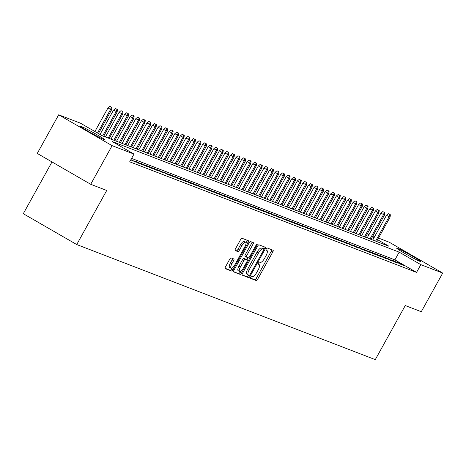 <?xml version="1.0" encoding="UTF-8"?>
<svg xmlns="http://www.w3.org/2000/svg" width="466" height="466" viewBox="0 0 466 466"><rect width="100%" height="100%" fill="white"/><g stroke="black" fill="none" stroke-linecap="round" stroke-linejoin="round"><path stroke-width="0.7" d="M250.661 277.136A1.217 0.408 120 0 0 250.434 278.336A1.217 0.408 120 0 0 250.458 278.348L256.265 280.584A1.736 0.583 120 0 0 257.651 279.28L272.785 251.972A1.736 0.583 120 0 0 273.111 250.259A1.736 0.583 120 0 0 273.082 250.248L267.274 248.005A1.217 0.408 120 0 0 266.302 248.92A1.217 0.408 120 0 0 266.074 250.12A1.217 0.408 120 0 0 266.092 250.131L266.849 250.423A5.557 1.852 120 0 1 266.936 250.463A5.557 1.852 120 0 1 265.905 255.951L264.641 258.222A5.557 1.852 120 0 1 260.203 262.405L259.451 262.113A1.217 0.408 120 0 0 258.479 263.028A1.217 0.408 120 0 0 258.257 264.228A1.217 0.408 120 0 0 258.275 264.239L259.026 264.531A5.557 1.852 120 0 1 259.113 264.572A5.557 1.852 120 0 1 258.082 270.059L256.824 272.33A5.557 1.852 120 0 1 252.386 276.513L251.634 276.221A1.217 0.408 120 0 0 250.661 277.136M81.375 126.513A13.799 0.682 -151 0 1 95.012 133.567A13.799 0.682 -151 0 1 104.71 139.707A13.799 0.682 -151 0 1 103.906 139.526A13.799 0.682 -151 0 1 90.27 132.472A13.799 0.682 -151 0 1 80.571 126.333A13.799 0.682 -151 0 1 81.375 126.513M397.475 248.361A13.799 0.682 -151 0 1 411.111 255.409A13.799 0.682 -151 0 1 420.81 261.554A13.799 0.682 -151 0 1 420.006 261.368A13.799 0.682 -151 0 1 406.369 254.314A13.799 0.682 -151 0 1 396.671 248.174A13.799 0.682 -151 0 1 397.475 248.361M231.113 257.908A1.736 0.583 120 0 0 229.721 259.218L225.474 266.878A1.736 0.583 120 0 0 225.154 268.591A1.736 0.583 120 0 0 225.183 268.602L231.631 271.09A1.736 0.583 120 0 0 233.023 269.785L248.157 242.477A1.736 0.583 120 0 0 248.477 240.765A1.736 0.583 120 0 0 248.448 240.753L242 238.266A1.736 0.583 120 0 0 240.613 239.571L235.481 248.827A1.736 0.583 120 0 0 235.161 250.539A1.736 0.583 120 0 0 235.19 250.551L237.951 251.617A1.736 0.583 120 0 0 239.338 250.312L241.877 245.722A4.643 1.549 120 0 1 245.664 242.262A4.643 1.549 120 0 1 244.807 246.852L234.841 264.828A4.643 1.549 120 0 1 231.054 268.282A4.643 1.549 120 0 1 231.917 263.698L233.577 260.704A1.736 0.583 120 0 0 233.897 258.985A1.736 0.583 120 0 0 233.868 258.974L231.113 257.908M378.491 238.074L389.267 242.227L442.7 273.082L421.281 311.713L405.269 305.545L375.287 359.63L76.733 244.551L106.714 190.466L90.701 184.291L112.12 145.654L58.681 114.805L80.548 123.228L102.211 135.74L389.063 246.31L377.6 239.687M442.7 273.082L420.839 264.653L399.176 252.147L112.318 141.577L133.981 154.083L112.12 145.654M133.981 154.083L129.699 161.807L416.552 272.383L420.839 264.653M242.477 273.431A1.736 0.583 120 0 0 242.157 275.144A1.736 0.583 120 0 0 242.186 275.156L248.634 277.643A1.736 0.583 120 0 0 250.026 276.338L265.16 249.036A1.736 0.583 120 0 0 265.48 247.318A1.736 0.583 120 0 0 265.451 247.306L259.003 244.819A1.736 0.583 120 0 0 257.616 246.124L242.477 273.431M240.136 274.369L233.682 271.882A1.736 0.583 120 0 0 233.682 271.882A1.736 0.583 120 0 1 233.979 270.152L249.112 242.85A1.736 0.583 120 0 1 250.498 241.545L253.259 242.605A1.736 0.583 120 0 1 253.288 242.617A1.736 0.583 120 0 1 252.968 244.335L246.829 255.409A1.736 0.583 120 0 0 246.508 257.121A1.736 0.583 120 0 0 246.537 257.133L248.366 257.844A1.736 0.583 120 0 0 249.753 256.533L256.143 245.005A1.217 0.408 120 0 1 257.133 244.102A1.217 0.408 120 0 1 256.912 245.302L241.522 273.064A1.736 0.583 120 0 1 240.136 274.369L233.524 271.544M400.236 264.082L403.579 265.37L399.968 263.284L396.624 261.997L400.236 264.082M394.667 261.933L398.005 263.22L394.399 261.135L391.056 259.847L394.667 261.933M389.098 259.789L392.436 261.077L388.825 258.991L385.487 257.704L389.098 259.789M383.524 257.64L386.867 258.927L383.256 256.842L379.912 255.554L383.524 257.64M377.955 255.49L381.299 256.783L377.687 254.698L374.344 253.411L377.955 255.49M372.386 253.347L375.73 254.634L372.118 252.549L368.775 251.261L372.386 253.347M366.818 251.197L370.155 252.485L366.55 250.405L363.206 249.112L366.818 251.197M361.243 249.054L364.587 250.341L360.975 248.256L357.638 246.968L361.243 249.054M355.675 246.904L359.018 248.192L355.407 246.106L352.063 244.819L355.675 246.904M350.106 244.761L353.449 246.048L349.838 243.963L346.494 242.675L350.106 244.761M344.537 242.611L347.875 243.899L344.269 241.813L340.926 240.526L344.537 242.611M338.963 240.462L342.306 241.749L338.695 239.67L335.357 238.376L338.963 240.462M333.394 238.318L336.737 239.606L333.126 237.52L329.782 236.233L333.394 238.318M327.825 236.169L331.169 237.456L327.557 235.371L324.214 234.083L327.825 236.169M322.256 234.025L325.6 235.313L321.989 233.227L318.645 231.94L322.256 234.025M316.688 231.876L320.026 233.163L316.414 231.078L313.076 229.79L316.688 231.876M311.113 229.726L314.457 231.02L310.845 228.934L307.502 227.647L311.113 229.726M305.545 227.583L308.888 228.87L305.277 226.785L301.933 225.497L305.545 227.583M299.976 225.433L303.319 226.721L299.708 224.635L296.364 223.348L299.976 225.433M294.407 223.29L297.745 224.577L294.139 222.492L290.796 221.204L294.407 223.29M288.833 221.14L292.176 222.428L288.565 220.342L285.227 219.055L288.833 221.14M283.264 218.991L286.607 220.284L282.996 218.199L279.652 216.911L283.264 218.991M277.695 216.847L281.039 218.135L277.427 216.049L274.084 214.762L277.695 216.847M272.127 214.698L275.464 215.985L271.859 213.906L268.515 212.613L272.127 214.698M266.552 212.554L269.896 213.842L266.284 211.756L262.946 210.469L266.552 212.554M260.983 210.405L264.327 211.692L260.715 209.607L257.372 208.319L260.983 210.405M255.415 208.261L258.758 209.549L255.147 207.463L251.803 206.176L255.415 208.261M249.846 206.112L253.189 207.399L249.578 205.314L246.234 204.026L249.846 206.112M244.277 203.962L247.615 205.256L244.003 203.17L240.666 201.877L244.277 203.962M238.703 201.819L242.046 203.106L238.435 201.021L235.097 199.733L238.703 201.819M233.134 199.669L236.478 200.957L232.866 198.871L229.522 197.584L233.134 199.669M227.565 197.526L230.909 198.813L227.297 196.728L223.954 195.44L227.565 197.526M221.997 195.376L225.334 196.664L221.729 194.578L218.385 193.291L221.997 195.376M216.422 193.227L219.766 194.52L216.154 192.435L212.816 191.147L216.422 193.227M210.853 191.083L214.197 192.371L210.585 190.285L207.242 188.998L210.853 191.083M205.285 188.934L208.628 190.221L205.017 188.142L201.673 186.849L205.285 188.934M199.716 186.79L203.054 188.078L199.448 185.992L196.104 184.705L199.716 186.79M194.141 184.641L197.485 185.928L193.873 183.843L190.536 182.555L194.141 184.641M188.573 182.491L191.916 183.785L188.305 181.699L184.961 180.412L188.573 182.491M183.004 180.348L186.348 181.635L182.736 179.55L179.393 178.262L183.004 180.348M177.435 178.198L180.779 179.486L177.167 177.406L173.824 176.113L177.435 178.198M171.867 176.055L175.204 177.342L171.593 175.257L168.255 173.969L171.867 176.055M166.292 173.905L169.636 175.193L166.024 173.107L162.686 171.82L166.292 173.905M160.723 171.762L164.067 173.049L160.455 170.964L157.112 169.676L160.723 171.762M155.155 169.612L158.498 170.9L154.887 168.814L151.543 167.527L155.155 169.612M149.586 167.463L152.924 168.756L149.318 166.671L145.975 165.378L149.586 167.463M144.011 165.319L147.355 166.607L143.744 164.521L140.406 163.234L144.011 165.319M138.443 163.17L141.786 164.457L138.175 162.372L134.831 161.085L138.443 163.17M130.795 159.826L136.218 162.314L130.934 159.582M416.552 272.383L394.894 259.871L131.598 158.382M51.994 161.941L23.3 213.702L76.733 244.551M90.701 184.291L37.268 153.436L58.681 114.805M365.507 237.229L367.406 233.798L369.089 234.45M372.922 235.93L374.664 236.6M374.076 237.654L372.48 236.728M368.955 234.695L367.406 233.798M394.894 259.871L399.176 252.147M399.968 263.284L399.7 263.768M394.399 261.135L394.125 261.624M388.825 258.991L388.557 259.475M383.256 256.842L382.988 257.331M377.687 254.698L377.419 255.182M372.118 252.549L371.851 253.038M366.55 250.405L366.276 250.889M360.975 248.256L360.707 248.739M355.407 246.106L355.139 246.596M349.838 243.963L349.57 244.446M344.269 241.813L343.995 242.303M338.695 239.67L338.427 240.153M333.126 237.52L332.858 238.004M327.557 235.371L327.289 235.86M321.989 233.227L321.715 233.711M316.414 231.078L316.146 231.567M310.845 228.934L310.577 229.418M305.277 226.785L305.009 227.274M299.708 224.635L299.44 225.125M294.139 222.492L293.865 222.975M288.565 220.342L288.297 220.832M282.996 218.199L282.728 218.682M277.427 216.049L277.159 216.539M271.859 213.906L271.585 214.389M266.284 211.756L266.016 212.24M260.715 209.607L260.447 210.096M255.147 207.463L254.879 207.947M249.578 205.314L249.304 205.803M244.003 203.17L243.735 203.654M238.435 201.021L238.167 201.504M232.866 198.871L232.598 199.361M227.297 196.728L227.029 197.211M221.729 194.578L221.455 195.068M216.154 192.435L215.886 192.918M210.585 190.285L210.317 190.775M205.017 188.142L204.749 188.625M199.448 185.992L199.174 186.476M193.873 183.843L193.606 184.332M188.305 181.699L188.037 182.183M182.736 179.55L182.468 180.039M177.167 177.406L176.894 177.89M171.593 175.257L171.325 175.74M166.024 173.107L165.756 173.597M160.455 170.964L160.188 171.447M154.887 168.814L154.619 169.304M149.318 166.671L149.044 167.154M143.744 164.521L143.476 165.005M138.175 162.372L137.907 162.861M132.606 160.228L132.338 160.712M250.347 278.027L254.82 279.751A1.736 0.583 120 0 0 256.207 278.447L271.34 251.139A1.736 0.583 120 0 0 271.8 249.753M263.29 248.972L263.715 248.197A1.736 0.583 120 0 0 264.17 246.811M242.023 274.818L247.196 276.81A1.736 0.583 120 0 0 248.582 275.505L248.792 275.126M249.211 275.29A1.217 0.408 120 0 0 250.184 274.375L263.471 250.405A1.217 0.408 120 0 0 263.692 249.205A1.217 0.408 120 0 0 263.674 249.199L262.882 248.891A5.557 1.852 120 0 0 258.444 253.073L249.362 269.453A5.557 1.852 120 0 0 248.331 274.94A5.557 1.852 120 0 0 248.419 274.987L249.211 275.29M262.265 248.384A1.217 0.408 120 0 0 262.247 248.372A1.217 0.408 120 0 0 262.23 248.366L263.674 249.199M248.25 274.888L246.974 274.148A5.557 1.852 120 0 1 246.887 274.107A5.557 1.852 120 0 1 247.918 268.62L256.999 252.24A5.557 1.852 120 0 1 261.438 248.058L263.692 249.205M246.485 257.104L245.093 256.3A1.736 0.583 120 0 1 245.064 256.288A1.736 0.583 120 0 1 245.384 254.576L251.524 243.502A1.736 0.583 120 0 0 251.978 242.11M248.11 257.745L246.951 259.824M240.573 271.34L240.077 272.226L241.522 273.064M240.462 266.901A4.643 1.549 120 0 0 239.6 271.486A4.643 1.549 120 0 0 243.386 268.026L246.893 261.694A1.736 0.583 120 0 0 247.219 259.976A1.736 0.583 120 0 0 247.19 259.964L245.361 259.259A1.736 0.583 120 0 0 243.968 260.564L240.462 266.901L239.017 266.063A4.643 1.549 120 0 0 238.155 270.653L239.6 271.486M247.219 259.976L245.774 259.143A1.736 0.583 120 0 0 245.774 259.143A1.736 0.583 120 0 0 245.745 259.131L247.19 259.964M239.017 266.063L242.524 259.731A1.736 0.583 120 0 1 243.916 258.426L245.745 259.131M238.691 273.536A1.736 0.583 120 0 0 240.077 272.226M231.054 268.282L229.61 267.449A4.643 1.549 120 0 1 230.472 262.865L232.132 259.865A1.736 0.583 120 0 0 232.586 258.479M245.664 242.262L244.219 241.429A4.643 1.549 120 0 0 240.439 244.889L241.877 245.722M235.027 250.213L236.507 250.784A1.736 0.583 120 0 0 237.893 249.479L240.439 244.889M246.007 242.914L246.712 241.644A1.736 0.583 120 0 0 247.166 240.258M225.02 268.265L230.187 270.257A1.736 0.583 120 0 0 231.579 268.952L232.027 268.142M390.38 214.768L388.376 213.719L390.38 214.768L390.065 217.197L386.465 215.309L372.765 240.025M389.821 214.552L389.063 216.806L375.59 241.114M390.065 217.197L376.592 241.499M386.465 215.309L388.376 213.719M384.811 212.618L382.807 211.57L384.811 212.618L384.497 215.047L380.897 213.16L367.191 237.876M384.252 212.403L383.495 214.663L370.021 238.971M384.497 215.047L371.023 239.355M380.897 213.16L382.807 211.57M379.237 210.475L377.239 209.426L379.237 210.475L378.928 212.904L375.322 211.016L361.622 235.732M378.683 210.259L377.926 212.513L364.453 236.821M378.928 212.904L365.455 237.206M375.322 211.016L377.239 209.426M373.668 208.325L371.67 207.277L373.668 208.325L373.353 210.754L369.754 208.867L356.053 233.583M373.115 208.11L372.351 210.37L358.878 234.672M373.353 210.754L359.886 235.062M369.754 208.867L371.67 207.277M368.099 206.182L366.095 205.133L368.099 206.182L367.785 208.605L364.185 206.718L350.484 231.439M367.54 205.966L366.783 208.22L353.31 232.528M367.785 208.605L354.311 232.913M364.185 206.718L366.095 205.133M362.531 204.032L360.527 202.984L362.531 204.032L362.216 206.461L358.616 204.574L344.916 229.289M361.971 203.817L361.214 206.077L347.741 230.379M362.216 206.461L348.743 230.763M358.616 204.574L360.527 202.984M356.962 201.883L354.958 200.834L356.962 201.883L356.647 204.312L353.042 202.425L339.341 227.14M356.403 201.673L355.645 203.927L342.172 228.235M356.647 204.312L343.174 228.62M353.042 202.425L354.958 200.834M351.387 199.739L349.389 198.691L351.387 199.739L351.079 202.168L347.473 200.281L333.773 224.996M350.834 199.524L350.071 201.778L336.598 226.086M351.079 202.168L337.605 226.47M347.473 200.281L349.389 198.691M345.819 197.59L343.821 196.541L345.819 197.59L345.504 200.019L341.904 198.132L328.204 222.847M345.259 197.374L344.502 199.634L331.029 223.936M345.504 200.019L332.031 224.327M341.904 198.132L343.821 196.541M340.25 195.446L338.246 194.398L340.25 195.446L339.935 197.875L336.336 195.988L322.635 220.703M339.691 195.231L338.933 197.485L325.46 221.793M339.935 197.875L326.462 222.177M336.336 195.988L338.246 194.398M334.681 193.297L332.677 192.248L334.681 193.297L334.367 195.726L330.761 193.839L317.061 218.554M334.122 193.081L333.365 195.341L319.892 219.643M334.367 195.726L320.893 220.034M330.761 193.839L332.677 192.248M329.107 191.147L327.109 190.099L329.107 191.147L328.798 193.576L325.192 191.689L311.492 216.41M328.553 190.938L327.79 193.192L314.323 217.5M328.798 193.576L315.325 217.884M325.192 191.689L327.109 190.099M323.538 189.004L321.54 187.955L323.538 189.004L323.223 191.433L319.624 189.546L305.923 214.261M322.985 188.788L322.222 191.043L308.748 215.35M323.223 191.433L309.75 215.735M319.624 189.546L321.54 187.955M317.969 186.854L315.965 185.806L317.969 186.854L317.655 189.283L314.055 187.396L300.354 212.112M317.41 186.639L316.653 188.899L303.18 213.201M317.655 189.283L304.182 213.591M314.055 187.396L315.965 185.806M312.401 184.711L310.397 183.662L312.401 184.711L312.086 187.14L308.486 185.252L294.78 209.968M311.841 184.495L311.084 186.75L297.611 211.057M312.086 187.14L298.613 211.442M308.486 185.252L310.397 183.662M306.826 182.561L304.828 181.513L306.826 182.561L306.517 184.99L302.912 183.103L289.211 207.819M306.273 182.346L305.515 184.606L292.042 208.908M306.517 184.99L293.044 209.298M302.912 183.103L304.828 181.513M301.257 180.418L299.259 179.369L301.257 180.418L300.943 182.841L297.343 180.954L283.643 205.675M300.704 180.202L299.941 182.456L286.468 206.764M300.943 182.841L287.475 207.149M297.343 180.954L299.259 179.369M295.689 178.268L293.685 177.22L295.689 178.268L295.374 180.697L291.774 178.81L278.074 203.525M295.129 178.053L294.372 180.307L280.899 204.615M295.374 180.697L281.901 204.999M291.774 178.81L293.685 177.22M290.12 176.119L288.116 175.07L290.12 176.119L289.805 178.548L286.206 176.661L272.505 201.376M289.561 175.903L288.804 178.163L275.33 202.471M289.805 178.548L276.332 202.856M286.206 176.661L288.116 175.07M284.551 173.975L282.547 172.927L284.551 173.975L284.237 176.404L280.631 174.517L266.931 199.232M283.992 173.76L283.235 176.014L269.762 200.322M284.237 176.404L270.763 200.706M280.631 174.517L282.547 172.927M278.977 171.826L276.979 170.777L278.977 171.826L278.668 174.255L275.062 172.368L261.362 197.083M278.423 171.61L277.66 173.87L264.187 198.172M278.668 174.255L265.195 198.563M275.062 172.368L276.979 170.777M273.408 169.682L271.41 168.634L273.408 169.682L273.093 172.105L269.494 170.218L255.793 194.939M272.849 169.467L272.092 171.721L258.618 196.029M273.093 172.105L259.62 196.413M269.494 170.218L271.41 168.634M267.839 167.533L265.836 166.484L267.839 167.533L267.525 169.962L263.925 168.075L250.225 192.79M267.28 167.317L266.523 169.577L253.05 193.879M267.525 169.962L254.052 194.27M263.925 168.075L265.836 166.484M262.271 165.383L260.267 164.335L262.271 165.383L261.956 167.812L258.35 165.925L244.65 190.641M261.711 165.174L260.954 167.428L247.481 191.736M261.956 167.812L248.483 192.12M258.35 165.925L260.267 164.335M256.696 163.24L254.698 162.191L256.696 163.24L256.387 165.669L252.782 163.782L239.081 188.497M256.143 163.024L255.38 165.279L241.912 189.586M256.387 165.669L242.914 189.971M252.782 163.782L254.698 162.191M251.127 161.09L249.129 160.042L251.127 161.09L250.813 163.519L247.213 161.632L233.513 186.348M250.574 160.875L249.811 163.135L236.338 187.437M250.813 163.519L237.34 187.827M247.213 161.632L249.129 160.042M245.559 158.947L243.555 157.898L245.559 158.947L245.244 161.376L241.644 159.489L227.944 184.204M245 158.731L244.242 160.986L230.769 185.293M245.244 161.376L231.771 185.678M241.644 159.489L243.555 157.898M239.99 156.797L237.986 155.749L239.99 156.797L239.675 159.226L236.076 157.339L222.369 182.055M239.431 156.582L238.674 158.842L225.2 183.144M239.675 159.226L226.202 183.534M236.076 157.339L237.986 155.749M234.415 154.648L232.418 153.599L234.415 154.648L234.107 157.077L230.501 155.19L216.801 179.911M233.862 154.438L233.105 156.692L219.632 181M234.107 157.077L220.634 181.385M230.501 155.19L232.418 153.599M228.847 152.504L226.849 151.456L228.847 152.504L228.532 154.933L224.932 153.046L211.232 177.762M228.293 152.289L227.53 154.543L214.057 178.851M228.532 154.933L215.065 179.235M224.932 153.046L226.849 151.456M223.278 150.355L221.274 149.306L223.278 150.355L222.964 152.784L219.364 150.897L205.663 175.612M222.719 150.139L221.962 152.399L208.488 176.701M222.964 152.784L209.49 177.092M219.364 150.897L221.274 149.306M217.709 148.211L215.706 147.163L217.709 148.211L217.395 150.64L213.795 148.753L200.095 173.469M217.15 147.996L216.393 150.25L202.92 174.558M217.395 150.64L203.922 174.942M213.795 148.753L215.706 147.163M212.141 146.062L210.137 145.013L212.141 146.062L211.826 148.491L208.22 146.604L194.52 171.319M211.581 145.846L210.824 148.106L197.351 172.408M211.826 148.491L198.353 172.799M208.22 146.604L210.137 145.013M206.566 143.918L204.568 142.87L206.566 143.918L206.257 146.341L202.652 144.454L188.951 169.175M206.013 143.703L205.25 145.957L191.782 170.265M206.257 146.341L192.784 170.649M202.652 144.454L204.568 142.87M200.997 141.769L198.999 140.72L200.997 141.769L200.683 144.198L197.083 142.311L183.383 167.026M200.438 141.553L199.681 143.808L186.208 168.115M200.683 144.198L187.21 168.5M197.083 142.311L198.999 140.72M195.429 139.619L193.425 138.571L195.429 139.619L195.114 142.048L191.514 140.161L177.814 164.877M194.87 139.404L194.112 141.664L180.639 165.972M195.114 142.048L181.641 166.356M191.514 140.161L193.425 138.571M189.86 137.476L187.856 136.427L189.86 137.476L189.546 139.905L185.94 138.018L172.239 162.733M189.301 137.26L188.544 139.515L175.07 163.822M189.546 139.905L176.072 164.207M185.94 138.018L187.856 136.427M184.286 135.326L182.288 134.278L184.286 135.326L183.977 137.755L180.371 135.868L166.671 160.584M183.732 135.111L182.975 137.371L169.502 161.673M183.977 137.755L170.504 162.063M180.371 135.868L182.288 134.278M178.717 133.183L176.719 132.134L178.717 133.183L178.402 135.606L174.802 133.719L161.102 158.44M178.163 132.967L177.4 135.222L163.927 159.529M178.402 135.606L164.929 159.914M174.802 133.719L176.719 132.134M173.148 131.033L171.144 129.985L173.148 131.033L172.834 133.462L169.234 131.575L155.533 156.291M172.589 130.818L171.832 133.078L158.358 157.38M172.834 133.462L159.36 157.77M169.234 131.575L171.144 129.985M167.579 128.884L165.576 127.835L167.579 128.884L167.265 131.313L163.665 129.426L149.965 154.141M167.02 128.674L166.263 130.929L152.79 155.236M167.265 131.313L153.792 155.621M163.665 129.426L165.576 127.835M162.005 126.74L160.007 125.692L162.005 126.74L161.696 129.169L158.09 127.282L144.39 151.998M161.452 126.525L160.694 128.779L147.221 153.087M161.696 129.169L148.223 153.471M158.09 127.282L160.007 125.692M156.436 124.591L154.438 123.542L156.436 124.591L156.122 127.02L152.522 125.133L138.821 149.848M155.883 124.375L155.12 126.636L141.647 150.937M156.122 127.02L142.654 151.328M152.522 125.133L154.438 123.542M150.868 122.447L148.864 121.399L150.868 122.447L150.553 124.876L146.953 122.989L133.253 147.705M150.308 122.232L149.551 124.486L136.078 148.794M150.553 124.876L137.08 149.178M146.953 122.989L148.864 121.399M145.299 120.298L143.295 119.249L145.299 120.298L144.984 122.727L141.384 120.84L127.684 145.555M144.74 120.082L143.982 122.342L130.509 146.644M144.984 122.727L131.511 147.035M141.384 120.84L143.295 119.249M139.73 118.148L137.726 117.1L139.73 118.148L139.416 120.578L135.81 118.69L122.109 143.411M139.171 117.939L138.414 120.193L124.94 144.501M139.416 120.578L125.942 144.885M135.81 118.69L137.726 117.1M134.156 116.005L132.158 114.956L134.156 116.005L133.847 118.434L130.241 116.547L116.541 141.262M133.602 115.789L132.839 118.044L119.372 142.351M133.847 118.434L120.374 142.736M130.241 116.547L132.158 114.956M128.587 113.855L126.589 112.807L128.587 113.855L128.272 116.284L124.672 114.397L110.972 139.113M128.028 113.64L127.27 115.9L113.797 140.202M128.272 116.284L114.799 140.592M124.672 114.397L126.589 112.807M123.018 111.712L121.014 110.663L123.018 111.712L122.704 114.141L119.104 112.254L105.403 136.969M122.459 111.496L121.702 113.751L108.229 138.058M122.704 114.141L109.23 138.443M119.104 112.254L121.014 110.663M117.449 109.562L115.446 108.514L117.449 109.562L117.135 111.991L113.529 110.104L100.021 134.476M116.89 109.347L116.133 111.607L102.66 135.909M117.135 111.991L103.662 136.299M113.529 110.104L115.446 108.514M111.875 107.419L109.877 106.37L111.875 107.419L111.566 109.842L107.961 107.955L94.901 131.517M111.322 107.203L110.564 109.458L97.499 133.02M111.566 109.842L98.425 133.55M107.961 107.955L109.877 106.37M271.34 251.139L272.785 251.972M256.207 278.447L257.651 279.28M254.82 279.751L256.265 280.584M263.715 248.197L265.16 249.036M248.582 275.505L250.026 276.338M247.196 276.81L248.634 277.643M261.438 248.058L262.882 248.891M256.999 252.24L258.444 253.073M247.918 268.62L249.362 269.453M251.524 243.502L252.968 244.335M245.384 254.576L246.829 255.409M256.207 244.895L256.912 245.302M243.916 258.426L245.361 259.259M242.524 259.731L243.968 260.564M232.132 259.865L233.577 260.704M230.472 262.865L231.917 263.698M237.893 249.479L239.338 250.312M236.507 250.784L237.951 251.617M246.712 241.644L248.157 242.477M231.579 268.952L233.023 269.785M230.187 270.257L231.631 271.09M246.887 274.107L248.331 274.94M245.064 256.288L246.508 257.121"/></g></svg>
